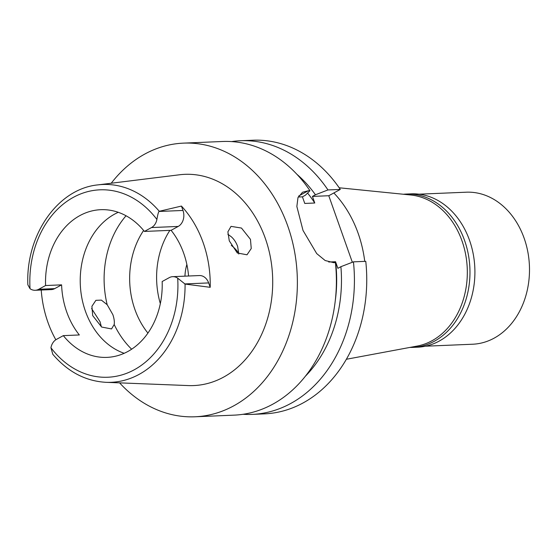 <?xml version="1.0" encoding="UTF-8"?>
<svg xmlns="http://www.w3.org/2000/svg" width="557" height="557" viewBox="0 0 557 557"><rect width="100%" height="100%" fill="white"/><g stroke="black" fill="none" stroke-linecap="round" stroke-linejoin="round"><path stroke-width="0.84" d="M79.825 215.622A73.907 58.318 -92.4 0 0 45.583 285.532L38.739 289.278A12.519 9.88 87.6 0 1 35.188 290.281A12.519 9.88 87.6 0 1 30.029 288.707L27.85 284.773C25.664 235.326 57.489 188.886 97.76 184.903A99 78.119 87.6 0 1 159.295 211.284L158.961 211.465C158.334 212.391 157.645 215.051 156.9 219.444A12.17 9.608 87.6 0 1 151.511 227.555L144.416 231.434A73.907 58.318 -92.4 0 0 100.775 209.69A73.907 58.318 -92.4 0 0 79.825 215.622M35.188 290.281L51.202 289.612A12.519 9.88 -92.4 0 0 54.753 288.603L61.597 284.857L45.583 285.532M61.597 284.857A73.907 58.318 -92.4 0 0 79.338 334.959L63.324 335.627A73.907 58.318 -92.4 0 0 106.965 357.378A73.907 58.318 -92.4 0 0 127.922 351.446A73.907 58.318 -92.4 0 0 162.157 281.529L169.251 277.651A12.17 9.608 87.6 0 1 172.705 276.669A12.17 9.608 87.6 0 1 177.704 278.187L185.07 284.077L210.205 287.308L208.652 282.921A12.17 9.608 -92.4 0 0 199.385 275.555L172.705 276.669M124.176 353.298A73.907 58.318 87.6 0 1 80.445 287.078A73.907 58.318 87.6 0 1 114.519 214.167A73.907 58.318 87.6 0 1 118.265 212.308M55.825 339.77A100.058 78.955 87.6 0 1 41.218 290.03M63.324 335.627L56.48 339.373A12.519 9.88 87.6 0 0 50.938 347.742L52.804 354.308M188.572 276.007A73.907 58.318 -92.4 0 0 171.103 230.32L178.198 226.434A12.17 9.608 -92.4 0 0 182.988 210.455L181.436 206.069A100.928 79.644 87.6 0 1 210.205 287.308M144.416 231.434L171.103 230.32M185.07 284.077A99 78.119 87.6 0 1 139.125 374.374A99 78.119 87.6 0 1 106.039 382.325L188.322 385.576A105.712 83.418 -92.4 0 0 223.656 377.089A105.712 83.418 -92.4 0 0 269.672 253.7A105.712 83.418 -92.4 0 0 179.486 174.78L97.76 184.903M91.599 308.557L100.03 321.709L101.395 326.875M181.436 206.069L159.295 211.284M250.469 239.371L241.48 228.057L231.03 226.365L227.89 231.844L229.282 240.854L237.31 252.982L247.009 254.793L251.242 248.526L250.469 239.371M111.226 183.232A136.945 108.065 87.6 0 1 144.695 154.115A136.945 108.065 87.6 0 1 183.525 143.128A136.945 108.065 87.6 0 1 294.305 250.218A136.945 108.065 87.6 0 1 233.822 405.788A136.945 108.065 87.6 0 1 194.992 416.782A136.945 108.065 87.6 0 1 119.588 382.861M194.992 416.782L234.01 415.146A136.945 108.065 -92.4 0 0 272.833 404.159A136.945 108.065 -92.4 0 0 335.411 262.605L333.747 262.674L325.163 260.53L316.703 253.581L303.015 230.452L296.853 206.48L297.988 197.561L302.542 192.228L308.286 190.766L298.74 195.987M296.93 174.32A125.631 99.139 87.6 0 1 315.436 194.776L312.435 196.419L314.768 203.013L304.763 203.437L302.423 196.837L305.431 195.194L309.95 190.696L308.286 190.766M340.306 189.422A136.945 108.065 -92.4 0 0 252.899 140.218L240.568 140.733A136.945 108.065 87.6 0 1 327.969 189.937L340.306 189.422L328.776 195.73L352.337 262.27M353.437 261.846A136.945 108.065 87.6 0 1 252.029 414.394L264.366 413.872A136.945 108.065 -92.4 0 0 365.768 261.33L353.437 261.846L340.898 266.685A125.631 99.139 87.6 0 1 305.389 376.212M231.573 141.589A136.945 108.065 87.6 0 1 240.568 140.733M315.436 194.776L327.969 189.937M312.435 196.419L328.776 195.73M298.218 197.011L302.423 196.837M328.721 262.013L335.558 261.727L337.897 268.328L340.898 266.685M252.029 414.394A136.945 108.065 87.6 0 1 242.998 414.29M335.307 300.397A119.56 94.342 -92.4 0 0 335.558 261.727M309.95 190.696A136.945 108.065 -92.4 0 0 222.542 141.492L183.525 143.128M314.768 203.013A119.56 94.342 -92.4 0 0 307.568 193.07M364.744 261.372A108.692 85.764 -92.4 0 0 333.845 192.959M346.363 359.265L417.165 346.071A76.079 60.038 -92.4 0 0 432.016 340.731A76.079 60.038 -92.4 0 0 466.327 258.504A76.079 60.038 -92.4 0 0 410.836 195.006L339.178 187.779M186.86 264.45A39.129 30.879 -92.4 0 0 184.952 276.161M238.828 253.351A39.129 30.879 -92.4 0 0 231.301 245.4M160.332 303.628A74.993 59.174 87.6 0 1 169.878 230.368M143.622 230.459A74.993 59.174 -92.4 0 0 147.925 333.093M114.192 324.515C114.61 321.89 114.171 318.611 112.876 314.677L107.181 304.714L101.381 300.119L95.895 300.327L91.912 306.308L92.692 315.61L101.632 327.036L111.546 328.936L114.192 324.515A86.948 68.608 87.6 0 0 131.64 349.204M227.848 234.267L231.308 236.774C234.079 239.266 236.182 242.476 237.623 246.403L238.793 254.041M412.605 347.394L417.541 347.192A76.734 60.553 -92.4 0 0 439.299 341.03A76.734 60.553 -92.4 0 0 473.192 253.86A76.734 60.553 -92.4 0 0 411.115 193.857L406.178 194.059A76.734 60.553 87.6 0 1 468.256 254.069A76.734 60.553 87.6 0 1 434.363 341.239A76.734 60.553 87.6 0 1 412.605 347.394A76.734 60.553 87.6 0 1 409.855 347.436M403.435 194.254A76.734 60.553 87.6 0 1 406.178 194.059M425.381 346.21L472.614 344.226A76.079 60.038 -92.4 0 0 494.184 338.127A76.079 60.038 -92.4 0 0 527.792 251.694A76.079 60.038 -92.4 0 0 466.244 192.2L419.01 194.177M30.029 288.707A93.792 74.011 87.6 0 1 73.413 197.317A93.792 74.011 87.6 0 1 156.9 219.444M38.739 289.278L54.753 288.603M177.704 278.187A93.792 74.011 87.6 0 1 134.453 369.681A93.792 74.011 87.6 0 1 50.938 347.742M208.652 282.921L184.625 283.931M178.198 226.434L151.511 227.555M158.961 211.465L182.988 210.455M107.181 304.714A86.948 68.608 87.6 0 1 126.049 215.768M106.039 382.325C85.458 381.141 67.696 371.777 52.741 354.231"/></g></svg>
